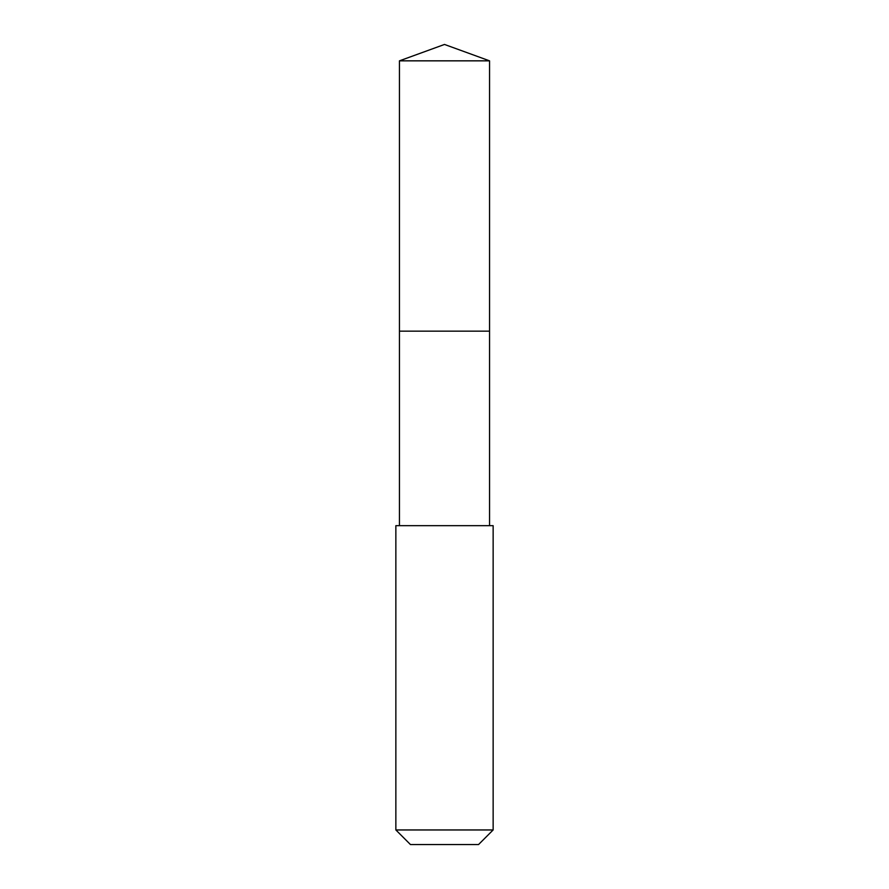 <?xml version="1.0" encoding="UTF-8"?>
<svg xmlns="http://www.w3.org/2000/svg" width="889" height="889" viewBox="0 0 889 889"><rect width="100%" height="100%" fill="white"/><g stroke="black" fill="none" stroke-linecap="round" stroke-linejoin="round"><path stroke-width="1.33" d="M489.55 525.666L489.55 60.841L399.45 60.841L399.45 331.153L489.55 331.153L399.45 331.153L399.45 60.841L444.5 44.45L399.45 60.841M444.5 525.666L395.861 525.666L395.861 829.959L493.139 829.959L493.139 525.666L444.5 525.666M395.861 829.959L410.451 844.55L478.549 844.55L493.139 829.959M444.5 44.45L489.55 60.841M399.45 525.666L399.45 331.153"/></g></svg>

